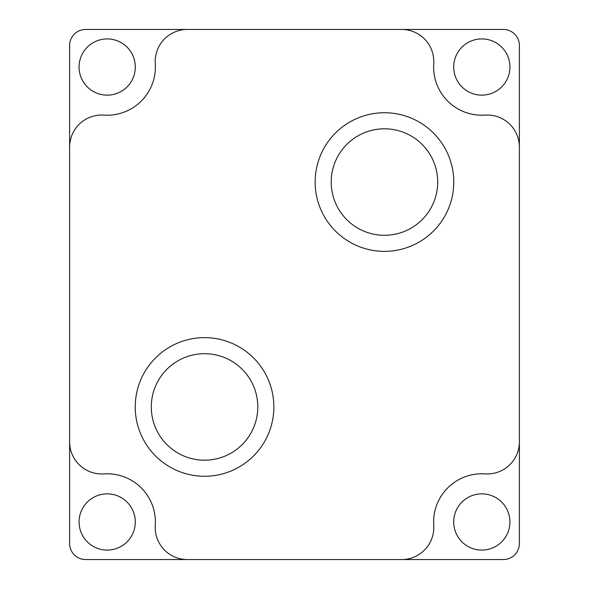 <?xml version="1.0" encoding="UTF-8"?>
<svg xmlns="http://www.w3.org/2000/svg" width="589" height="589" viewBox="0 0 589 589"><rect width="100%" height="100%" fill="white"/><g stroke="black" fill="none" stroke-linecap="round" stroke-linejoin="round"><path stroke-width="0.88" d="M273.856 406.947A69.311 69.311 0 0 1 204.545 476.258A69.311 69.311 0 0 1 135.234 406.947A69.311 69.311 0 0 1 204.545 337.637A69.311 69.311 0 0 1 273.856 406.947M151.299 406.947A53.246 53.246 0 0 0 204.545 460.193A53.246 53.246 0 0 0 257.791 406.947A53.246 53.246 0 0 0 204.545 353.702A53.246 53.246 0 0 0 151.299 406.947M453.766 182.053A69.311 69.311 0 0 1 384.455 251.363A69.311 69.311 0 0 1 315.144 182.053A69.311 69.311 0 0 1 384.455 112.742A69.311 69.311 0 0 1 453.766 182.053M331.209 182.053A53.246 53.246 0 0 0 384.455 235.298A53.246 53.246 0 0 0 437.701 182.053A53.246 53.246 0 0 0 384.455 128.807A53.246 53.246 0 0 0 331.209 182.053M519.388 147.162A32.13 32.13 0 0 0 485.086 115.105A48.188 48.188 0 0 1 433.732 63.759A32.13 32.13 0 0 0 401.683 29.45L85.67 29.45A16.065 16.065 0 0 0 69.612 45.515L69.612 543.485A16.065 16.065 0 0 0 85.67 559.55L401.683 559.55A32.13 32.13 0 0 0 433.732 525.241A48.188 48.188 0 0 1 485.086 473.895A32.13 32.13 0 0 0 519.388 441.838L519.388 45.515A16.065 16.065 0 0 0 503.33 29.45L401.683 29.45M187.317 559.55A32.13 32.13 0 0 1 155.268 525.241A48.188 48.188 0 0 0 103.914 473.895A32.13 32.13 0 0 1 69.612 441.838M69.612 147.162A32.13 32.13 0 0 1 103.914 115.105A48.188 48.188 0 0 0 155.268 63.759A32.13 32.13 0 0 1 187.317 29.45M135.301 67.028A28.11 28.11 0 0 1 107.191 95.138A28.11 28.11 0 0 1 79.073 67.028A28.11 28.11 0 0 1 107.191 38.918A28.11 28.11 0 0 1 135.301 67.028M135.301 521.972A28.11 28.11 0 0 1 107.191 550.082A28.11 28.11 0 0 1 79.073 521.972A28.11 28.11 0 0 1 107.191 493.862A28.11 28.11 0 0 1 135.301 521.972M509.927 521.972A28.11 28.11 0 0 1 481.809 550.082A28.11 28.11 0 0 1 453.699 521.972A28.11 28.11 0 0 1 481.809 493.862A28.11 28.11 0 0 1 509.927 521.972M509.927 67.028A28.11 28.11 0 0 1 481.809 95.138A28.11 28.11 0 0 1 453.699 67.028A28.11 28.11 0 0 1 481.809 38.918A28.11 28.11 0 0 1 509.927 67.028M401.683 559.55L503.33 559.55A16.065 16.065 0 0 0 519.388 543.485L519.388 441.838"/></g></svg>
